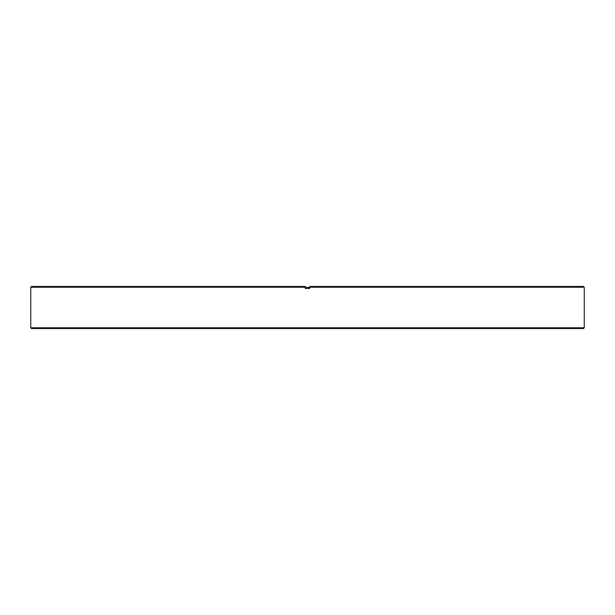 <?xml version="1.0" encoding="UTF-8"?>
<svg xmlns="http://www.w3.org/2000/svg" width="615" height="615" viewBox="0 0 615 615"><rect width="100%" height="100%" fill="white"/><g stroke="black" fill="none" stroke-linecap="round" stroke-linejoin="round"><path stroke-width="0.92" d="M583.497 328.541L31.503 328.541L30.75 327.787L584.25 327.787L583.497 328.541M309.752 287.436L305.248 287.436M30.75 287.213L31.503 286.459L305.248 286.459L305.248 287.213L30.75 287.213L30.75 327.787M309.752 286.459L309.752 287.213L309.752 286.459L583.497 286.459L584.25 287.213L309.752 287.213L309.752 288.412L305.248 288.412L305.248 286.459M584.25 287.213L584.25 327.787"/></g></svg>
